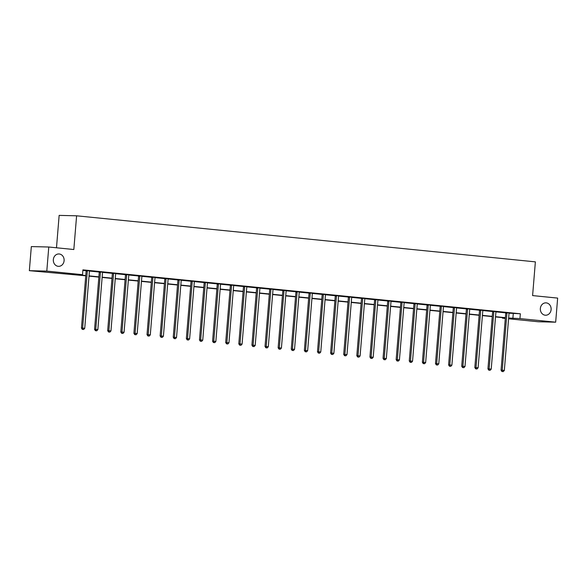 <?xml version="1.0" encoding="UTF-8"?>
<svg xmlns="http://www.w3.org/2000/svg" width="587" height="587" viewBox="0 0 587 587"><rect width="100%" height="100%" fill="white"/><g stroke="black" fill="none" stroke-linecap="round" stroke-linejoin="round"><path stroke-width="0.88" d="M64.1 260.687A6.193 5.4 -88.6 0 1 58.568 266.337A6.193 5.4 -88.6 0 1 53.336 259.608A6.193 5.4 -88.6 0 1 58.869 253.958A6.193 5.4 -88.6 0 1 64.1 260.687M551.112 309.576A6.193 5.4 -88.6 0 1 545.587 315.226A6.193 5.4 -88.6 0 1 540.356 308.498A6.193 5.4 -88.6 0 1 545.881 302.855A6.193 5.4 -88.6 0 1 551.112 309.576M56.484 247.78L59.148 215.385L76.604 215.803L535.373 261.861L532.6 295.584L557.65 298.093L555.669 322.182L538.22 321.757L508.584 318.785M505.304 318.455L502.494 318.169L505.326 318.242M502.538 317.633L502.494 318.169M85.746 275.795L29.35 270.673L46.799 271.091L82.525 274.679L75.452 274.511L85.768 275.545M46.799 271.091L48.78 247.01L31.331 246.584L29.35 270.673M509.061 313.187L520.346 313.774L82.921 269.859L82.525 274.679M82.877 270.394L86.12 270.724M89.459 271.055L99.232 272.038M102.578 272.375L112.344 273.351M115.69 273.689L125.457 274.672M128.802 275.01L138.569 275.985M141.915 276.323L151.681 277.306M155.027 277.636L164.793 278.62M168.139 278.957L177.905 279.94M181.251 280.27L191.017 281.254M194.363 281.591L204.137 282.567M207.475 282.905L217.249 283.888M220.587 284.218L230.361 285.201M233.699 285.539L243.473 286.522M246.811 286.852L256.585 287.835M259.924 288.173L269.697 289.149M273.036 289.486L282.809 290.47M286.148 290.807L295.921 291.783M299.26 292.121L309.033 293.104M312.379 293.434L322.146 294.417M325.492 294.755L335.258 295.731M338.604 296.068L348.37 297.051M351.716 297.389L361.482 298.365M364.828 298.702L374.594 299.686M377.94 300.016L387.706 300.999M391.052 301.336L400.818 302.32M404.164 302.65L413.938 303.633M417.276 303.971L427.05 304.947M430.388 305.284L440.162 306.267M443.501 306.597L453.274 307.581M456.613 307.918L466.386 308.901M469.725 309.232L479.498 310.215M482.837 310.552L492.61 311.528M495.949 311.866L505.723 312.849M509.134 313.003L505.671 312.651M496.022 311.682L492.559 311.337M482.91 310.369L479.447 310.024M469.798 309.055L466.335 308.703M456.686 307.735L453.223 307.39M443.574 306.421L440.111 306.069M430.462 305.101L426.998 304.756M417.35 303.787L413.886 303.442M404.238 302.466L400.774 302.122M391.125 301.153L387.662 300.808M378.013 299.84L374.55 299.487M364.894 298.519L361.438 298.174M351.782 297.205L348.326 296.853M338.67 295.885L335.206 295.54M325.558 294.571L322.094 294.226M312.445 293.258L308.982 292.906M299.333 291.937L295.87 291.592M286.221 290.624L282.758 290.272M273.109 289.303L269.646 288.958M259.997 287.99L256.534 287.645M246.885 286.676L243.422 286.324M233.773 285.355L230.309 285.011M220.661 284.042L217.197 283.69M207.549 282.721L204.085 282.376M194.436 281.408L190.973 281.063M181.324 280.087L177.861 279.742M168.212 278.774L164.749 278.429M155.1 277.46L151.637 277.108M141.981 276.139L138.525 275.795M128.869 274.826L125.405 274.474M115.756 273.505L112.293 273.16M102.644 272.192L99.181 271.847M89.532 270.878L86.069 270.526M48.78 247.01L73.83 249.519L76.604 215.803M520.346 313.774L519.95 318.594L555.669 322.182M508.643 318L519.95 318.594M89.041 275.875L98.88 276.859M102.153 277.189L111.992 278.179M115.265 278.502L125.104 279.493M128.384 279.823L138.224 280.806M141.496 281.136L151.336 282.127M154.608 282.457L164.448 283.44M167.721 283.77L177.56 284.761M180.833 285.084L190.672 286.074M193.945 286.405L203.784 287.388M207.057 287.718L216.897 288.709M220.169 289.039L230.009 290.022M233.281 290.352L243.121 291.343M246.393 291.666L256.233 292.656M259.505 292.986L269.345 293.97M272.617 294.3L282.457 295.29M285.73 295.621L295.569 296.604M298.842 296.934L308.681 297.925M311.954 298.247L321.793 299.238M325.066 299.568L334.906 300.559M338.185 300.882L348.018 301.872M351.297 302.202L361.137 303.185M364.41 303.516L374.249 304.506M377.522 304.836L387.361 305.82M390.634 306.15L400.473 307.14M403.746 307.463L413.586 308.454M416.858 308.784L426.698 309.767M429.97 310.097L439.81 311.088M443.082 311.418L452.922 312.401M456.194 312.732L466.034 313.722M469.307 314.045L479.146 315.036M482.419 315.366L492.258 316.349M495.531 316.679L505.37 317.67M508.621 318.315L509.567 318.345L508.628 318.249M505.348 317.919L495.509 316.929M492.236 316.598L482.397 315.615M479.124 315.285L469.284 314.294M466.012 313.972L456.172 312.981M452.9 312.651L443.06 311.668M439.788 311.337L429.948 310.347M426.676 310.017L416.836 309.033M413.564 308.703L403.724 307.713M400.451 307.39L390.612 306.399M387.339 306.069L377.5 305.086M374.227 304.756L364.388 303.765M361.115 303.435L351.275 302.452M348.003 302.122L338.163 301.131M334.891 300.808L325.051 299.818M321.779 299.487L311.939 298.504M308.667 298.174L298.827 297.183M295.547 296.853L285.708 295.87M282.435 295.54L272.595 294.549M269.323 294.226L259.483 293.236M256.211 292.906L246.371 291.915M243.099 291.592L233.259 290.602M229.987 290.272L220.147 289.288M216.874 288.958L207.035 287.968M203.762 287.637L193.923 286.654M190.65 286.324L180.811 285.333M177.538 285.011L167.699 284.02M164.426 283.69L154.586 282.707M151.314 282.376L141.474 281.386M138.202 281.056L128.362 280.072M125.09 279.742L115.25 278.752M111.978 278.429L102.138 277.438M98.865 277.108L89.026 276.125M513.265 313.605L512.869 318.418M506.919 313.194L505.745 313.165L501.056 370.192L502.23 370.221L506.919 313.194A0.969 0.844 91.4 0 0 506.889 312.827L506.852 312.68M502.406 371.527L503.25 371.615L502.406 371.527L502.23 370.221L504.336 370.434L509.024 313.407A0.969 0.844 91.4 0 1 509.112 313.054L509.171 312.915M505.745 313.165A0.969 0.844 91.4 0 0 505.708 312.798L505.649 312.563M501.056 370.192L501.936 371.52M503.25 371.615L504.336 370.434M493.806 311.88L492.632 311.851L487.944 368.878L489.118 368.907L493.806 311.88A0.969 0.844 91.4 0 0 493.777 311.514L493.74 311.367M489.294 370.214L490.138 370.302L489.294 370.214L489.118 368.907L491.224 369.12L495.912 312.086A0.969 0.844 91.4 0 1 496 311.734L496.059 311.602M492.632 311.851A0.969 0.844 91.4 0 0 492.596 311.484L492.537 311.242M487.944 368.878L488.824 370.206M490.138 370.302L491.224 369.12M480.694 310.56L479.52 310.53L474.832 367.565L476.006 367.594L480.694 310.56A0.969 0.844 91.4 0 0 480.665 310.193L480.628 310.046M476.182 368.9L477.018 368.981L476.182 368.9L476.006 367.594L478.112 367.8L482.8 310.772A0.969 0.844 91.4 0 1 482.888 310.42L482.947 310.281M479.52 310.53A0.969 0.844 91.4 0 0 479.484 310.163L479.425 309.929M474.832 367.565L475.712 368.885M477.018 368.981L478.112 367.8M467.582 309.246L466.408 309.217L461.712 366.244L462.894 366.273L467.582 309.246A0.969 0.844 91.4 0 0 467.553 308.879L467.516 308.733M463.07 367.579L463.906 367.667L463.07 367.579L462.894 366.273L464.999 366.486L469.688 309.459A0.969 0.844 91.4 0 1 469.776 309.1L469.835 308.967M466.408 309.217A0.969 0.844 91.4 0 0 466.372 308.85L466.313 308.615M461.712 366.244L462.6 367.572M463.906 367.667L464.999 366.486M454.47 307.926L453.289 307.904L448.6 364.931L449.781 364.96L454.47 307.926A0.969 0.844 91.4 0 0 454.441 307.566L454.404 307.419M449.958 366.266L450.794 366.347L449.958 366.266L449.781 364.96L451.887 365.165L456.576 308.138A0.969 0.844 91.4 0 1 456.664 307.786L456.723 307.647M453.289 307.904A0.969 0.844 91.4 0 0 453.259 307.537L453.201 307.295M448.6 364.931L449.488 366.251M450.794 366.347L451.887 365.165M441.358 306.612L440.177 306.583L435.488 363.61L436.669 363.639L441.358 306.612A0.969 0.844 91.4 0 0 441.329 306.245L441.292 306.098M436.845 364.945L437.682 365.033L436.845 364.945L436.669 363.639L438.768 363.852L443.456 306.825A0.969 0.844 91.4 0 1 443.552 306.473L443.611 306.333M440.177 306.583A0.969 0.844 91.4 0 0 440.147 306.216L440.089 305.981M435.488 363.61L436.368 364.938M437.682 365.033L438.768 363.852M428.246 305.299L427.065 305.269L422.376 362.296L423.557 362.326L428.246 305.299A0.969 0.844 91.4 0 0 428.216 304.932L428.18 304.785M423.733 363.632L424.57 363.72L423.733 363.632L423.557 362.326L425.656 362.539L430.344 305.504A0.969 0.844 91.4 0 1 430.44 305.152L430.498 305.02M427.065 305.269A0.969 0.844 91.4 0 0 427.035 304.902L426.976 304.66M422.376 362.296L423.256 363.617M424.57 363.72L425.656 362.539M415.134 303.978L413.952 303.949L409.264 360.983L410.445 361.005L415.134 303.978A0.969 0.844 91.4 0 0 415.104 303.611L415.068 303.464M410.621 362.318L411.458 362.399L410.621 362.318L410.445 361.005L412.544 361.218L417.232 304.191A0.969 0.844 91.4 0 1 417.328 303.839L417.386 303.699M413.952 303.949A0.969 0.844 91.4 0 0 413.923 303.582L413.864 303.347M409.264 360.983L410.144 362.304M411.458 362.399L412.544 361.218M402.022 302.665L400.84 302.635L396.152 359.662L397.333 359.692L402.022 302.665A0.969 0.844 91.4 0 0 401.992 302.298L401.948 302.151M397.509 360.998L398.346 361.086L397.509 360.998L397.333 359.692L399.431 359.904L404.12 302.877A0.969 0.844 91.4 0 1 404.216 302.518L404.274 302.386M400.84 302.635A0.969 0.844 91.4 0 0 400.811 302.268L400.745 302.034M396.152 359.662L397.032 360.99M398.346 361.086L399.431 359.904M388.91 301.344L387.728 301.314L383.04 358.349L384.221 358.378L388.91 301.344A0.969 0.844 91.4 0 0 388.88 300.977L388.836 300.837M384.397 359.684L385.233 359.765L384.397 359.684L384.221 358.378L386.319 358.584L391.008 301.557A0.969 0.844 91.4 0 1 391.103 301.204L391.162 301.065M387.728 301.314A0.969 0.844 91.4 0 0 387.699 300.955L387.633 300.713M383.04 358.349L383.92 359.67M385.233 359.765L386.319 358.584M375.797 300.03L374.616 300.001L369.927 357.028L371.109 357.057L375.797 300.03A0.969 0.844 91.4 0 0 375.768 299.663L375.724 299.517M371.278 358.363L372.121 358.452L371.278 358.363L371.109 357.057L373.207 357.27L377.896 300.243A0.969 0.844 91.4 0 1 377.984 299.884L378.05 299.752M374.616 300.001A0.969 0.844 91.4 0 0 374.587 299.634L374.521 299.399M369.927 357.028L370.808 358.356M372.121 358.452L373.207 357.27M362.685 298.717L361.504 298.688L356.815 355.715L357.997 355.744L362.685 298.717A0.969 0.844 91.4 0 0 362.649 298.35L362.612 298.203M358.165 357.05L359.009 357.131L358.165 357.05L357.997 355.744L360.095 355.957L364.784 298.922A0.969 0.844 91.4 0 1 364.872 298.57L364.938 298.438M361.504 298.688A0.969 0.844 91.4 0 0 361.475 298.321L361.409 298.079M356.815 355.715L357.696 357.035M359.009 357.131L360.095 355.957M349.573 297.396L348.392 297.367L343.703 354.401L344.885 354.423L349.573 297.396A0.969 0.844 91.4 0 0 349.536 297.029L349.5 296.883M345.053 355.737L345.897 355.817L345.053 355.737L344.885 354.423L346.983 354.636L351.672 297.609A0.969 0.844 91.4 0 1 351.76 297.257L351.826 297.117M348.392 297.367A0.969 0.844 91.4 0 0 348.362 297L348.296 296.765M343.703 354.401L344.584 355.722M345.897 355.817L346.983 354.636M336.461 296.083L335.28 296.053L330.591 353.08L331.772 353.11L336.461 296.083A0.969 0.844 91.4 0 0 336.424 295.716L336.388 295.569M331.941 354.416L332.785 354.504L331.941 354.416L331.772 353.11L333.871 353.323L338.56 296.288A0.969 0.844 91.4 0 1 338.648 295.936L338.714 295.804M335.28 296.053A0.969 0.844 91.4 0 0 335.25 295.687L335.184 295.444M330.591 353.08L331.472 354.409M332.785 354.504L333.871 353.323M323.349 294.762L322.168 294.733L317.479 351.767L318.66 351.796L323.349 294.762A0.969 0.844 91.4 0 0 323.312 294.395L323.276 294.256M318.829 353.103L319.673 353.183L318.829 353.103L318.66 351.796L320.759 352.002L325.447 294.975A0.969 0.844 91.4 0 1 325.536 294.623L325.602 294.483M322.168 294.733A0.969 0.844 91.4 0 0 322.138 294.373L322.072 294.131M317.479 351.767L318.359 353.088M319.673 353.183L320.759 352.002M310.23 293.449L309.055 293.419L304.367 350.446L305.541 350.476L310.23 293.449A0.969 0.844 91.4 0 0 310.2 293.082L310.163 292.935M305.717 351.782L306.561 351.87L305.717 351.782L305.541 350.476L307.647 350.688L312.335 293.661A0.969 0.844 91.4 0 1 312.423 293.302L312.489 293.17M309.055 293.419A0.969 0.844 91.4 0 0 309.026 293.052L308.96 292.818M304.367 350.446L305.247 351.774M306.561 351.87L307.647 350.688M297.117 292.128L295.943 292.106L291.255 349.133L292.429 349.162L297.117 292.128A0.969 0.844 91.4 0 0 297.088 291.768L297.051 291.622M292.605 350.468L293.449 350.549L292.605 350.468L292.429 349.162L294.535 349.375L299.223 292.341A0.969 0.844 91.4 0 1 299.311 291.988L299.37 291.849M295.943 292.106A0.969 0.844 91.4 0 0 295.907 291.739L295.848 291.497M291.255 349.133L292.135 350.454M293.449 350.549L294.535 349.375M284.005 290.814L282.831 290.785L278.143 347.82L279.317 347.842L284.005 290.814A0.969 0.844 91.4 0 0 283.976 290.448L283.939 290.301M279.493 349.155L280.337 349.236L279.493 349.155L279.317 347.842L281.422 348.054L286.111 291.027A0.969 0.844 91.4 0 1 286.199 290.675L286.258 290.536M282.831 290.785A0.969 0.844 91.4 0 0 282.795 290.418L282.736 290.183M278.143 347.82L279.023 349.14M280.337 349.236L281.422 348.054M270.893 289.501L269.719 289.472L265.031 346.499L266.204 346.528L270.893 289.501A0.969 0.844 91.4 0 0 270.864 289.134L270.827 288.987M266.381 347.834L267.224 347.922L266.381 347.834L266.204 346.528L268.31 346.741L272.999 289.707A0.969 0.844 91.4 0 1 273.087 289.354L273.146 289.222M269.719 289.472A0.969 0.844 91.4 0 0 269.682 289.105L269.624 288.863M265.031 346.499L265.911 347.827M267.224 347.922L268.31 346.741M257.781 288.18L256.607 288.151L251.918 345.185L253.092 345.215L257.781 288.18A0.969 0.844 91.4 0 0 257.752 287.813L257.715 287.667M253.268 346.521L254.105 346.601L253.268 346.521L253.092 345.215L255.198 345.42L259.887 288.393A0.969 0.844 91.4 0 1 259.975 288.041L260.034 287.901M256.607 288.151A0.969 0.844 91.4 0 0 256.57 287.791L256.512 287.549M251.918 345.185L252.799 346.506M254.105 346.601L255.198 345.42M244.669 286.867L243.488 286.838L238.799 343.865L239.98 343.894L244.669 286.867A0.969 0.844 91.4 0 0 244.64 286.5L244.603 286.353M240.156 345.2L240.993 345.288L240.156 345.2L239.98 343.894L242.086 344.107L246.775 287.08A0.969 0.844 91.4 0 1 246.863 286.72L246.922 286.588M243.488 286.838A0.969 0.844 91.4 0 0 243.458 286.471L243.4 286.236M238.799 343.865L239.687 345.193M240.993 345.288L242.086 344.107M231.557 285.546L230.375 285.524L225.687 342.551L226.868 342.581L231.557 285.546A0.969 0.844 91.4 0 0 231.527 285.187L231.491 285.04M227.044 343.887L227.881 343.967L227.044 343.887L226.868 342.581L228.967 342.786L233.655 285.759A0.969 0.844 91.4 0 1 233.751 285.407L233.809 285.267M230.375 285.524A0.969 0.844 91.4 0 0 230.346 285.157L230.287 284.915M225.687 342.551L226.567 343.872M227.881 343.967L228.967 342.786M218.445 284.233L217.263 284.203L212.575 341.23L213.756 341.26L218.445 284.233A0.969 0.844 91.4 0 0 218.415 283.866L218.379 283.719M213.932 342.566L214.769 342.654L213.932 342.566L213.756 341.26L215.855 341.473L220.543 284.446A0.969 0.844 91.4 0 1 220.639 284.093L220.697 283.954M217.263 284.203A0.969 0.844 91.4 0 0 217.234 283.837L217.175 283.602M212.575 341.23L213.455 342.559M214.769 342.654L215.855 341.473M205.333 282.919L204.151 282.89L199.463 339.917L200.644 339.946L205.333 282.919A0.969 0.844 91.4 0 0 205.303 282.552L205.267 282.406M200.82 341.252L201.657 341.341L200.82 341.252L200.644 339.946L202.742 340.159L207.431 283.125A0.969 0.844 91.4 0 1 207.527 282.773L207.585 282.64M204.151 282.89A0.969 0.844 91.4 0 0 204.122 282.523L204.063 282.281M199.463 339.917L200.343 341.245M201.657 341.341L202.742 340.159M192.22 281.599L191.039 281.569L186.35 338.604L187.532 338.633L192.22 281.599A0.969 0.844 91.4 0 0 192.191 281.232L192.147 281.085M187.708 339.939L188.544 340.02L187.708 339.939L187.532 338.633L189.63 338.838L194.319 281.811A0.969 0.844 91.4 0 1 194.414 281.459L194.473 281.32M191.039 281.569A0.969 0.844 91.4 0 0 191.01 281.202L190.951 280.968M186.35 338.604L187.231 339.924M188.544 340.02L189.63 338.838M179.108 280.285L177.927 280.256L173.238 337.283L174.42 337.312L179.108 280.285A0.969 0.844 91.4 0 0 179.079 279.918L179.035 279.772M174.596 338.618L175.432 338.706L174.596 338.618L174.42 337.312L176.518 337.525L181.207 280.498A0.969 0.844 91.4 0 1 181.302 280.138L181.361 280.006M177.927 280.256A0.969 0.844 91.4 0 0 177.898 279.889L177.832 279.654M173.238 337.283L174.119 338.611M175.432 338.706L176.518 337.525M165.996 278.964L164.815 278.935L160.126 335.969L161.308 335.999L165.996 278.964A0.969 0.844 91.4 0 0 165.967 278.605L165.923 278.458M161.476 337.305L162.32 337.386L161.476 337.305L161.308 335.999L163.406 336.204L168.095 279.177A0.969 0.844 91.4 0 1 168.183 278.825L168.249 278.686M164.815 278.935A0.969 0.844 91.4 0 0 164.786 278.576L164.72 278.333M160.126 335.969L161.007 337.29M162.32 337.386L163.406 336.204M152.884 277.651L151.703 277.622L147.014 334.649L148.195 334.678L152.884 277.651A0.969 0.844 91.4 0 0 152.847 277.284L152.811 277.137M148.364 335.984L149.208 336.072L148.364 335.984L148.195 334.678L150.294 334.891L154.983 277.864A0.969 0.844 91.4 0 1 155.071 277.512L155.137 277.372M151.703 277.622A0.969 0.844 91.4 0 0 151.673 277.255L151.607 277.02M147.014 334.649L147.895 335.977M149.208 336.072L150.294 334.891M139.772 276.338L138.591 276.308L133.902 333.335L135.083 333.365L139.772 276.338A0.969 0.844 91.4 0 0 139.735 275.971L139.699 275.824M135.252 334.671L136.096 334.759L135.252 334.671L135.083 333.365L137.182 333.577L141.871 276.543A0.969 0.844 91.4 0 1 141.959 276.191L142.025 276.059M138.591 276.308A0.969 0.844 91.4 0 0 138.561 275.941L138.495 275.699M133.902 333.335L134.783 334.656M136.096 334.759L137.182 333.577M126.66 275.017L125.479 274.987L120.79 332.022L121.971 332.044L126.66 275.017A0.969 0.844 91.4 0 0 126.623 274.65L126.587 274.503M122.14 333.357L122.984 333.438L122.14 333.357L121.971 332.044L124.07 332.257L128.758 275.23A0.969 0.844 91.4 0 1 128.846 274.877L128.913 274.738M125.479 274.987A0.969 0.844 91.4 0 0 125.449 274.621L125.383 274.386M120.79 332.022L121.67 333.343M122.984 333.438L124.07 332.257M113.548 273.703L112.366 273.674L107.678 330.701L108.859 330.73L113.548 273.703A0.969 0.844 91.4 0 0 113.511 273.337L113.474 273.19M109.028 332.037L109.872 332.125L109.028 332.037L108.859 330.73L110.958 330.943L115.646 273.909A0.969 0.844 91.4 0 1 115.734 273.557L115.8 273.425M112.366 273.674A0.969 0.844 91.4 0 0 112.337 273.307L112.271 273.065M107.678 330.701L108.558 332.029M109.872 332.125L110.958 330.943M100.428 272.383L99.254 272.353L94.566 329.388L95.74 329.417L100.428 272.383A0.969 0.844 91.4 0 0 100.399 272.016L100.362 271.876M95.916 330.723L96.76 330.804L95.916 330.723L95.74 329.417L97.846 329.623L102.534 272.595A0.969 0.844 91.4 0 1 102.622 272.243L102.688 272.104M99.254 272.353A0.969 0.844 91.4 0 0 99.225 271.994L99.159 271.752M94.566 329.388L95.446 330.708M96.76 330.804L97.846 329.623M87.316 271.069L86.142 271.04L81.454 328.067L82.628 328.096L87.316 271.069A0.969 0.844 91.4 0 0 87.287 270.702L87.25 270.556M82.804 329.402L83.648 329.49L82.804 329.402L82.628 328.096L84.733 328.309L89.422 271.282A0.969 0.844 91.4 0 1 89.51 270.923L89.569 270.79M86.142 271.04A0.969 0.844 91.4 0 0 86.106 270.673L86.047 270.438M81.454 328.067L82.334 329.395M83.648 329.49L84.733 328.309M506.889 312.827L505.708 312.798M493.777 311.514L492.596 311.484M480.665 310.193L479.484 310.163M467.553 308.879L466.372 308.85M454.441 307.566L453.259 307.537M441.329 306.245L440.147 306.216M428.216 304.932L427.035 304.902M415.104 303.611L413.923 303.582M401.992 302.298L400.811 302.268M388.88 300.977L387.699 300.955M375.768 299.663L374.587 299.634M362.649 298.35L361.475 298.321M349.536 297.029L348.362 297M336.424 295.716L335.25 295.687M323.312 294.395L322.138 294.373M310.2 293.082L309.026 293.052M297.088 291.768L295.907 291.739M283.976 290.448L282.795 290.418M270.864 289.134L269.682 289.105M257.752 287.813L256.57 287.791M244.64 286.5L243.458 286.471M231.527 285.187L230.346 285.157M218.415 283.866L217.234 283.837M205.303 282.552L204.122 282.523M192.191 281.232L191.01 281.202M179.079 279.918L177.898 279.889M165.967 278.605L164.786 278.576M152.847 277.284L151.673 277.255M139.735 275.971L138.561 275.941M126.623 274.65L125.449 274.621M113.511 273.337L112.337 273.307M100.399 272.016L99.225 271.994M87.287 270.702L86.106 270.673"/></g></svg>
